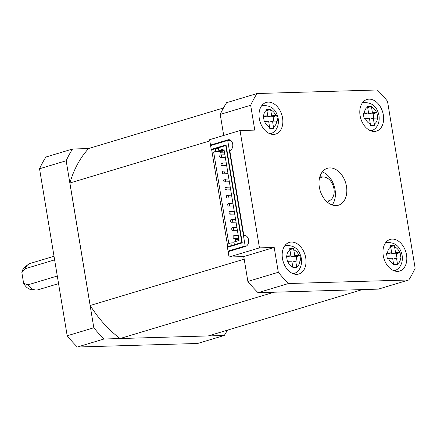 <?xml version="1.0" encoding="UTF-8"?>
<svg xmlns="http://www.w3.org/2000/svg" width="437" height="437" viewBox="0 0 437 437"><rect width="100%" height="100%" fill="white"/><g stroke="black" fill="none" stroke-linecap="round" stroke-linejoin="round"><path stroke-width="0.66" d="M377.787 118.028L376.896 112.648L372.45 112.773L371.384 106.47L367.512 106.584L368.571 112.888L363.202 113.085L364.092 118.465L369.462 118.269L370.532 125.452L374.405 125.337L373.34 118.154L377.787 118.028M263.773 118.689L264.205 121.382L268.673 121.246L269.744 128.423L273.617 128.309L272.551 121.131L277.648 121.022L276.758 115.636L271.661 115.75L270.596 109.441L266.723 109.556L267.783 115.865L263.314 116.002L263.773 118.689M300.814 260.96L299.924 255.579L294.828 255.689L293.527 248.582L289.655 248.697L290.949 255.803L286.481 255.94L287.371 261.321L291.84 261.189L292.872 267.504L296.745 267.389L295.718 261.075L300.814 260.96M386.876 255.7L387.258 258.409L392.628 258.212L393.655 264.527L397.533 264.412L396.506 258.098L400.953 257.967L400.063 252.586L395.616 252.712L394.316 245.605L390.443 245.72L391.738 252.826L386.368 253.023L386.876 255.7M282.559 117.924A16.513 11.428 73.3 0 0 266.171 102.46A16.513 11.428 73.3 0 0 259.299 118.613A16.513 11.428 73.3 0 0 275.681 134.083A16.513 11.428 73.3 0 0 282.559 117.924M262.353 105.623A16.513 11.428 73.3 0 0 261.889 105.459M305.725 257.868A16.513 11.428 73.3 0 0 289.338 242.398A16.513 11.428 73.3 0 0 282.466 258.551A16.513 11.428 73.3 0 0 298.853 274.021A16.513 11.428 73.3 0 0 305.725 257.868M285.519 245.561A16.513 11.428 73.3 0 0 285.055 245.397M406.514 254.891A16.513 11.428 73.3 0 0 390.126 239.421A16.513 11.428 73.3 0 0 383.254 255.579A16.513 11.428 73.3 0 0 399.637 271.044A16.513 11.428 73.3 0 0 406.514 254.891M386.308 242.584A16.513 11.428 73.3 0 0 385.844 242.42M383.347 114.947A16.513 11.428 73.3 0 0 366.96 99.483A16.513 11.428 73.3 0 0 360.088 115.636A16.513 11.428 73.3 0 0 376.47 131.105A16.513 11.428 73.3 0 0 383.347 114.947M363.136 102.646A16.513 11.428 73.3 0 0 362.677 102.482M326.106 200.976A12.285 8.505 73.3 0 0 330.809 199.78A12.285 8.505 73.3 0 0 333.95 188.784A12.285 8.505 73.3 0 0 323.97 177.04A12.285 8.505 73.3 0 0 319.387 178.635M327.548 202.304A13.76 9.521 73.3 0 0 327.668 202.211L330.809 199.78M346.475 186.353A19.261 13.334 73.3 0 0 327.357 168.305A19.261 13.334 73.3 0 0 319.338 187.151A19.261 13.334 73.3 0 0 338.457 205.199A19.261 13.334 73.3 0 0 346.475 186.353M332.164 204.969A19.261 13.334 73.3 0 0 335.059 189.784A19.261 13.334 73.3 0 0 322.238 171.965M57.296 276.015L27.875 284.864A13.76 9.521 73.3 0 0 35.774 289.999A13.76 9.521 73.3 0 0 38.254 289.736L58.558 283.635M229.037 257.027L259.469 247.872L240.044 130.537L209.613 139.693L210.503 145.073L227.999 139.813A5.506 3.906 88.3 0 1 228.731 139.693A5.506 3.906 88.3 0 1 232.763 144.56A5.506 3.906 88.3 0 1 229.786 150.579L243.862 235.619A5.506 3.906 88.3 0 1 244.589 235.499A5.506 3.906 88.3 0 1 248.626 240.366A5.506 3.906 88.3 0 1 245.643 246.381L228.147 251.646L229.037 257.027L243.764 256.59L274.201 247.44L278.309 272.278L247.877 281.433A129.341 89.519 73.3 0 0 258.054 292.681L378.344 289.125L408.775 279.975L288.486 283.526A129.341 89.519 -106.7 0 1 278.309 272.278M243.764 256.59L247.877 281.433M240.044 130.537L254.776 130.106L250.663 105.262A129.341 89.519 -106.7 0 1 257.032 93.529L377.322 89.978A129.341 89.519 -106.7 0 1 387.499 101.22L415.15 268.242A129.341 89.519 -106.7 0 1 408.775 279.975M257.032 93.529L226.601 102.684A129.341 89.519 73.3 0 0 220.232 114.418L250.663 105.262M220.232 114.418L223.711 135.454M270.459 133.94A16.513 11.428 73.3 0 0 270.749 133.553M293.626 273.879A16.513 11.428 73.3 0 0 293.915 273.491M394.409 270.907A16.513 11.428 73.3 0 0 394.704 270.514M371.242 130.963A16.513 11.428 73.3 0 0 371.537 130.576M323.97 177.04L320.01 176.745A13.76 9.521 73.3 0 0 319.857 176.734M243.726 256.595L244.157 259.179L90.169 305.496L69.893 183.005L209.815 140.922M274.054 292.216L362.273 289.611L208.285 335.922L120.066 338.528L274.054 292.216A115.581 79.998 -106.7 0 1 274.037 292.206M223.465 107.972L88.613 148.531A115.581 79.998 73.3 0 0 83.866 154.261L83.828 154.272A115.581 79.998 73.3 0 0 72.553 175.029L72.591 175.018A115.581 79.998 73.3 0 0 69.893 183.005M227.415 330.17A129.341 89.519 -106.7 0 1 224.285 335.463L197.655 343.471L77.365 347.022A129.341 89.519 -106.7 0 1 67.189 335.78L39.538 168.758L66.167 160.75A129.341 89.519 -106.7 0 1 72.537 149.017L88.602 148.542M39.538 168.758A129.341 89.519 -106.7 0 1 45.912 157.025L72.537 149.017M77.365 347.022L103.995 339.014A129.341 89.519 -106.7 0 1 93.818 327.766L66.167 160.75M67.189 335.78L93.818 327.766M224.285 335.463L103.995 339.014M90.169 305.496A115.581 79.998 73.3 0 0 95.474 313.242L95.435 313.253A115.581 79.998 73.3 0 0 113.44 333.147L113.478 333.136A115.581 79.998 73.3 0 0 120.066 338.528M228.054 251.106L245.173 245.96L227.71 140.463L210.59 145.614L211.213 149.383L226.049 144.92L242.267 242.879L227.431 247.337L228.054 251.106L230.141 251.046M211.213 149.383L213.3 149.317M210.503 145.073L212.584 145.013M259.469 247.872L274.201 247.44M258.054 292.681L288.486 283.526M54.024 256.257L30.328 263.385A13.76 9.521 73.3 0 0 28.115 264.532A13.76 9.521 73.3 0 0 25.199 268.717L54.62 259.868M25.199 268.717L21.85 272.601L23.614 283.269L27.875 284.864M21.85 272.601A12.285 8.505 -106.7 0 1 24.975 266.969L28.115 264.532M35.774 289.999L31.814 289.704A12.285 8.505 -106.7 0 1 23.614 283.269M373.821 118.143L373.1 113.784L368.642 113.92L372.45 112.773M373.1 113.784L376.896 112.648M369.631 119.274L373.34 118.154M368.571 112.888L363.404 114.073M367.692 107.578L371.384 106.47M368.642 113.92L368.478 112.915M391.738 252.826L386.57 254.012M390.711 246.687L394.316 245.605M396.993 258.081L396.272 253.728L391.809 253.859L391.645 252.859M391.809 253.859L395.616 252.712M396.272 253.728L400.063 252.586M392.797 259.212L396.506 258.098M290.949 255.803L286.661 256.961M289.928 249.664L293.527 248.582M296.98 261.036L296.259 256.677L291.026 256.836L290.856 255.831M291.026 256.836L294.828 255.689M296.259 256.677L299.924 255.579M292.009 262.189L295.718 261.075M266.903 110.556L270.596 109.441M273.813 121.093L273.092 116.739L267.854 116.892L267.69 115.892M267.854 116.892L271.661 115.75M273.092 116.739L276.758 115.636M268.842 122.251L272.551 121.131M267.783 115.865L263.495 117.023M243.862 235.619L245.326 235.576M245.173 245.96L246.577 245.916M227.71 140.463L230.709 140.375M233.822 235.701A1.377 0.978 -91.7 0 0 233.079 237.204A1.377 0.978 -91.7 0 0 234.085 238.422A1.377 0.978 -91.7 0 0 234.27 238.389A1.377 0.978 -91.7 0 0 235.013 236.887A1.377 0.978 -91.7 0 0 234.003 235.669A1.377 0.978 -91.7 0 0 233.822 235.701M232.484 227.628A1.377 0.978 -91.7 0 0 231.741 229.13A1.377 0.978 -91.7 0 0 232.752 230.348A1.377 0.978 -91.7 0 0 232.932 230.315A1.377 0.978 -91.7 0 0 233.675 228.813A1.377 0.978 -91.7 0 0 232.67 227.595A1.377 0.978 -91.7 0 0 232.484 227.628M231.151 219.554A1.377 0.978 -91.7 0 0 230.403 221.056A1.377 0.978 -91.7 0 0 231.413 222.275A1.377 0.978 -91.7 0 0 231.594 222.242A1.377 0.978 -91.7 0 0 232.342 220.74A1.377 0.978 -91.7 0 0 231.331 219.521A1.377 0.978 -91.7 0 0 231.151 219.554M229.813 211.481A1.377 0.978 -91.7 0 0 229.07 212.983A1.377 0.978 -91.7 0 0 230.075 214.201A1.377 0.978 -91.7 0 0 230.261 214.168A1.377 0.978 -91.7 0 0 231.004 212.666A1.377 0.978 -91.7 0 0 229.993 211.448A1.377 0.978 -91.7 0 0 229.813 211.481M228.475 203.407A1.377 0.978 -91.7 0 0 227.732 204.909A1.377 0.978 -91.7 0 0 228.742 206.127A1.377 0.978 -91.7 0 0 228.922 206.095A1.377 0.978 -91.7 0 0 229.665 204.592A1.377 0.978 -91.7 0 0 228.66 203.374A1.377 0.978 -91.7 0 0 228.475 203.407M227.142 195.334A1.377 0.978 -91.7 0 0 226.393 196.836A1.377 0.978 -91.7 0 0 227.404 198.054A1.377 0.978 -91.7 0 0 227.584 198.021A1.377 0.978 -91.7 0 0 228.333 196.519A1.377 0.978 -91.7 0 0 227.322 195.301A1.377 0.978 -91.7 0 0 227.142 195.334M225.803 187.26A1.377 0.978 -91.7 0 0 225.06 188.762A1.377 0.978 -91.7 0 0 226.066 189.98A1.377 0.978 -91.7 0 0 226.251 189.948A1.377 0.978 -91.7 0 0 226.994 188.445A1.377 0.978 -91.7 0 0 225.984 187.227A1.377 0.978 -91.7 0 0 225.803 187.26M224.465 179.186A1.377 0.978 -91.7 0 0 223.722 180.689A1.377 0.978 -91.7 0 0 224.733 181.907A1.377 0.978 -91.7 0 0 224.913 181.874A1.377 0.978 -91.7 0 0 225.656 180.372A1.377 0.978 -91.7 0 0 224.651 179.154A1.377 0.978 -91.7 0 0 224.465 179.186M223.132 171.113A1.377 0.978 -91.7 0 0 222.384 172.615A1.377 0.978 -91.7 0 0 223.394 173.833A1.377 0.978 -91.7 0 0 223.575 173.8A1.377 0.978 -91.7 0 0 224.323 172.298A1.377 0.978 -91.7 0 0 223.312 171.08A1.377 0.978 -91.7 0 0 223.132 171.113M221.794 163.039A1.377 0.978 -91.7 0 0 221.051 164.541A1.377 0.978 -91.7 0 0 222.056 165.76A1.377 0.978 -91.7 0 0 222.242 165.732A1.377 0.978 -91.7 0 0 222.985 164.225A1.377 0.978 -91.7 0 0 221.974 163.006A1.377 0.978 -91.7 0 0 221.794 163.039M220.456 154.966A1.377 0.978 -91.7 0 0 219.713 156.468A1.377 0.978 -91.7 0 0 220.723 157.686A1.377 0.978 -91.7 0 0 220.903 157.659A1.377 0.978 -91.7 0 0 221.646 156.151A1.377 0.978 -91.7 0 0 220.641 154.933A1.377 0.978 -91.7 0 0 220.456 154.966M242.196 242.442L241.798 242.453L225.76 145.57L226.158 145.559M233.418 245.539L231.337 245.599L227.726 246.687L211.683 149.804L215.299 148.717L218.478 148.624M241.798 242.453L234.379 244.682L233.937 241.994L239.072 240.448L223.924 148.951L218.79 150.492L218.342 147.804L225.76 145.57M229.807 246.626L227.726 246.687M236.466 244.622L234.379 244.682M220.696 152.24L224.449 152.131M235.221 239.973L238.973 239.864M218.79 150.492L224.154 150.333M224.219 150.754L222.723 151.202L222.586 150.383M222.723 151.202L215.747 151.41L215.299 148.717M231.337 245.599L230.894 242.906L234.074 242.814M221.138 154.922L220.63 151.83L213.649 152.038L215.747 151.41M235.477 241.53L235.155 239.563L238.908 239.454M230.894 242.906L228.802 243.54L213.649 152.038M362.36 102.908A14.585 10.095 -106.7 0 1 362.95 102.7C371.729 102.007 377.071 106.3 378.977 115.581C380.239 123.977 375.629 129.762 371.352 130.636A14.585 10.095 -106.7 0 1 370.745 130.789M374.296 123.928A9.079 6.287 73.3 0 0 377.497 118.034M365.305 118.394A9.079 6.287 73.3 0 0 370.418 124.042M261.572 105.885A14.585 10.095 -106.7 0 1 262.162 105.678C270.94 104.984 276.282 109.272 278.189 118.553C279.451 126.954 274.84 132.739 270.563 133.607A14.585 10.095 -106.7 0 1 269.957 133.766M273.507 126.905A9.079 6.287 73.3 0 0 276.708 121.011M264.516 121.371A9.079 6.287 73.3 0 0 269.629 127.02M284.738 245.823A14.585 10.095 -106.7 0 1 285.328 245.616C294.106 244.922 299.449 249.216 301.355 258.496C302.617 266.892 298.007 272.677 293.73 273.551A14.585 10.095 -106.7 0 1 293.123 273.704M296.674 266.843A9.079 6.287 73.3 0 0 299.875 260.949M287.683 261.31A9.079 6.287 73.3 0 0 292.795 266.958M385.527 242.846A14.585 10.095 -106.7 0 1 386.117 242.639C394.895 241.945 400.237 246.239 402.144 255.519C403.406 263.915 398.795 269.705 394.518 270.574A14.585 10.095 -106.7 0 1 393.912 270.727M397.462 263.866A9.079 6.287 73.3 0 0 400.663 257.972M388.471 258.333A9.079 6.287 73.3 0 0 393.584 263.981M275.818 115.625A9.079 6.287 73.3 0 0 270.705 109.977M289.993 250.035A9.079 6.287 73.3 0 0 286.792 255.929M298.984 255.569A9.079 6.287 73.3 0 0 293.872 249.92M390.782 247.058A9.079 6.287 73.3 0 0 387.581 252.952M399.773 252.591A9.079 6.287 73.3 0 0 394.66 246.943M367.615 107.114A9.079 6.287 73.3 0 0 364.414 113.014M376.607 112.653A9.079 6.287 73.3 0 0 371.494 106.999M266.827 110.091A9.079 6.287 73.3 0 0 263.626 115.985M227.999 139.813L229.463 139.769M270.563 133.607L270 133.782M293.73 273.551L293.167 273.72M394.518 270.574L393.956 270.743M371.352 130.636L370.789 130.805M362.95 102.7L362.388 102.87M386.117 242.639L385.554 242.808M285.328 245.616L284.766 245.785M262.162 105.678L261.599 105.847M238.711 238.285L234.085 238.422M237.373 230.212L232.752 230.348M236.04 222.138L231.413 222.275M234.702 214.064L230.075 214.201M233.363 205.991L228.742 206.127M232.031 197.917L227.404 198.054M230.692 189.844L226.066 189.98M229.354 181.77L224.733 181.907M228.021 173.697L223.394 173.833M226.683 165.623L222.056 165.76M225.345 157.549L220.723 157.686M238.258 235.543L234.003 235.669M236.92 227.469L232.67 227.595M235.587 219.396L231.331 219.521M234.248 211.322L229.993 211.448M232.91 203.249L228.66 203.374M231.577 195.175L227.322 195.301M230.239 187.102L225.984 187.227M228.901 179.028L224.651 179.154M227.568 170.954L223.312 171.08M226.229 162.881L221.974 163.006M224.891 154.807L220.641 154.933"/></g></svg>
